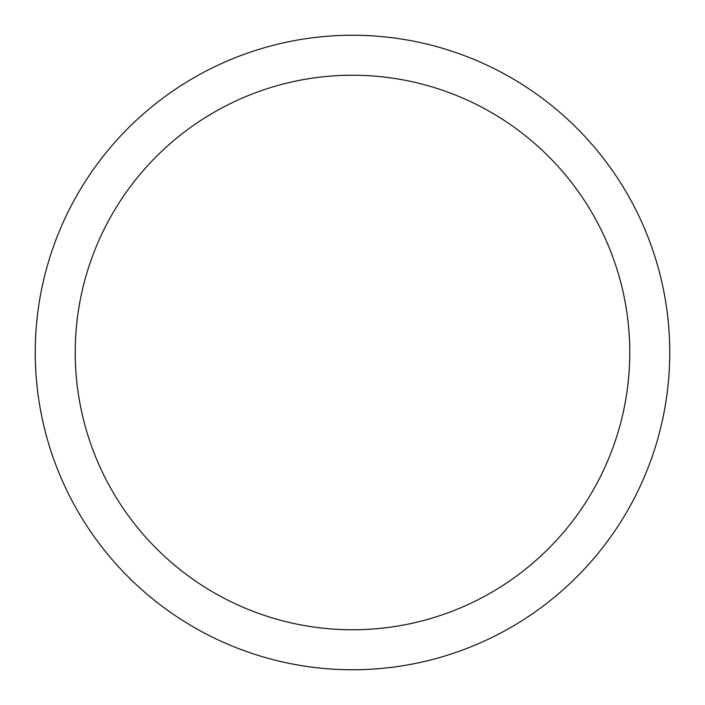 <?xml version="1.0" encoding="UTF-8"?>
<svg xmlns="http://www.w3.org/2000/svg" width="705" height="705" viewBox="0 0 705 705"><rect width="100%" height="100%" fill="white"/><g stroke="black" fill="none" stroke-linecap="round" stroke-linejoin="round"><path stroke-width="1.06" d="M669.75 352.5A317.25 317.25 0 0 1 193.875 627.247A317.25 317.25 0 0 1 193.875 77.753A317.25 317.25 0 0 1 669.75 352.5A317.25 317.25 0 0 1 193.875 627.247A317.25 317.25 0 0 1 193.875 77.753A317.25 317.25 0 0 1 669.75 352.5A317.25 317.25 0 0 1 193.875 627.247A317.25 317.25 0 0 1 193.875 77.753A317.25 317.25 0 0 1 669.75 352.5M629.768 352.5A277.268 277.268 0 0 1 213.871 592.623A277.268 277.268 0 0 1 213.871 112.377A277.268 277.268 0 0 1 629.768 352.5"/></g></svg>
